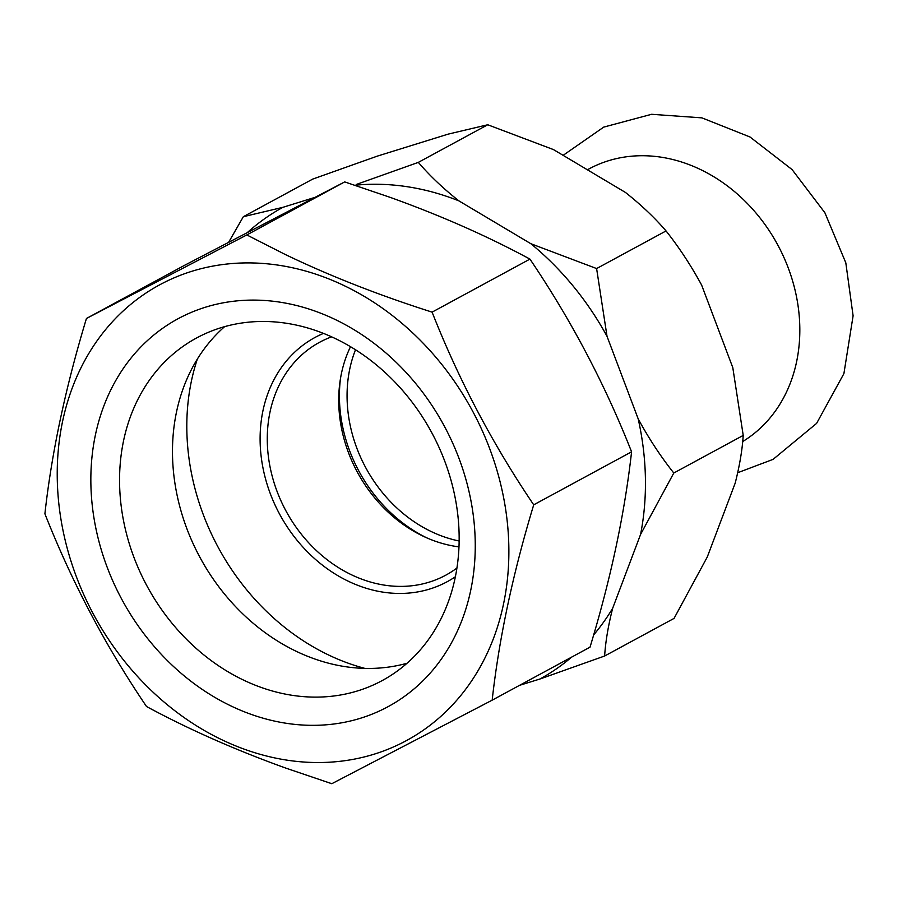 <?xml version="1.0" encoding="UTF-8"?>
<svg xmlns="http://www.w3.org/2000/svg" width="898" height="898" viewBox="0 0 898 898"><rect width="100%" height="100%" fill="white"/><g stroke="black" fill="none" stroke-linecap="round" stroke-linejoin="round"><path stroke-width="1.35" d="M742.702 441.547A156.533 129.918 -118.5 0 0 799.826 329.746A156.533 129.918 -118.5 0 0 728.244 186.582A156.533 129.918 -118.5 0 0 588.841 168.992L587.382 169.778M355.507 349.76A132.444 109.915 -118.5 0 0 347.066 395.928A132.444 109.915 -118.5 0 0 459.125 541M519.572 685.331L539.889 679.023L604.635 656.011C605.533 641.733 608.204 625.827 612.66 608.283L640.588 534.389L673.792 473.022C660.816 456.712 648.951 438.673 638.197 418.895L607.026 336.323L596.609 268.558L530.875 243.728L458.867 200.849A268.581 222.917 -118.5 0 0 410.947 187.312A268.581 222.917 -118.5 0 0 354.935 185.246M458.867 200.849C444.577 189.545 432.241 178.051 421.847 166.377L418.311 162.381L356.798 184.292M314.715 197.448L282.904 207.326L243.336 216.699L312.762 179.072L377.508 156.061L448.169 134.128L487.737 124.766L553.471 149.596L625.479 192.464C641.363 205.07 654.878 217.888 666.047 230.943C679.011 247.253 690.876 265.292 701.63 285.07L732.802 367.641L743.218 435.407C742.32 449.685 739.649 465.591 735.193 483.124L707.265 557.029L674.061 618.396L604.635 656.011M243.336 216.699L228.653 242.269M282.904 207.326A268.581 222.917 -118.5 0 0 247.511 232.425M607.026 336.323A268.581 222.917 -118.5 0 0 530.875 243.728M640.588 534.389A268.581 222.917 -118.5 0 0 638.197 418.895M539.889 679.023A268.581 222.917 -118.5 0 0 571.633 657.123M593.634 634.953A268.581 222.917 -118.5 0 0 612.66 608.283M487.737 124.766L418.311 162.381M666.047 230.943L596.609 268.558M743.218 435.407L673.792 473.022M407.019 663.263A194.832 161.707 61.5 0 1 342.609 666.226A194.832 161.707 61.5 0 1 184.842 523.074A194.832 161.707 61.5 0 1 224.623 326.648M364.925 668.404A222.962 185.055 61.5 0 1 197.336 359.11M455.353 576.763A138.864 115.258 61.5 0 1 381.358 591.872A138.864 115.258 61.5 0 1 263.844 472.056A138.864 115.258 61.5 0 1 323.493 333.394M456.914 568.052A132.444 109.915 61.5 0 1 445.79 575.169A132.444 109.915 61.5 0 1 382.918 584.89A132.444 109.915 61.5 0 1 272.105 475.828A132.444 109.915 61.5 0 1 319.609 342.273A132.444 109.915 61.5 0 1 331.631 336.84M458.968 546.86A132.444 109.915 61.5 0 1 454.354 546.186A132.444 109.915 61.5 0 1 424.395 536.779A132.444 109.915 61.5 0 1 340.073 381.167A132.444 109.915 61.5 0 1 350.512 346.695M426.808 537.868A138.864 115.258 61.5 0 1 340.477 378.552M283.42 722.823A220.549 183.046 61.5 0 1 90.844 480.127A220.549 183.046 61.5 0 1 282.679 302.604A220.549 183.046 61.5 0 1 475.255 545.299A220.549 183.046 61.5 0 1 283.42 722.823M289.684 694.906A194.832 161.707 61.5 0 1 126.663 534.456A194.832 161.707 61.5 0 1 196.539 337.996A194.832 161.707 61.5 0 1 289.033 323.684A194.832 161.707 61.5 0 1 452.053 484.134A194.832 161.707 61.5 0 1 382.166 680.594A194.832 161.707 61.5 0 1 289.684 694.906M492.171 700.171L590.031 647.155C610.865 578.458 624.716 513.342 631.575 451.817C604.859 383.996 570.982 319.755 529.943 259.107C487.839 236.331 441.322 215.778 390.394 197.437L344.686 181.912L184.303 265.449L86.444 318.476L246.827 234.939L285.171 254.448C329.813 275.922 378.788 295.15 432.095 312.134C458.799 379.955 492.676 444.184 533.715 504.833C512.87 573.53 499.03 638.646 492.171 700.171L331.789 783.707L286.069 768.194C235.422 749.965 188.906 729.412 146.52 706.513C105.728 646.324 71.851 582.084 44.9 513.813C51.657 452.749 65.509 387.633 86.444 318.476M282.612 265.853A259.129 215.071 61.5 0 1 508.874 551.002A259.129 215.071 61.5 0 1 283.476 759.585A259.129 215.071 61.5 0 1 57.225 474.436A259.129 215.071 61.5 0 1 282.612 265.853M344.686 181.912L246.827 234.939M529.943 259.107L432.095 312.134M631.575 451.817L533.715 504.833M563.125 155.332L603.714 127.112L651.6 114.293L701.899 117.863L750.01 136.99L792.092 169.587L824.88 212.736L845.815 262.822L853.1 315.804L843.907 373.613L816.608 423.385L773.088 459.361L737.696 472.73"/></g></svg>
